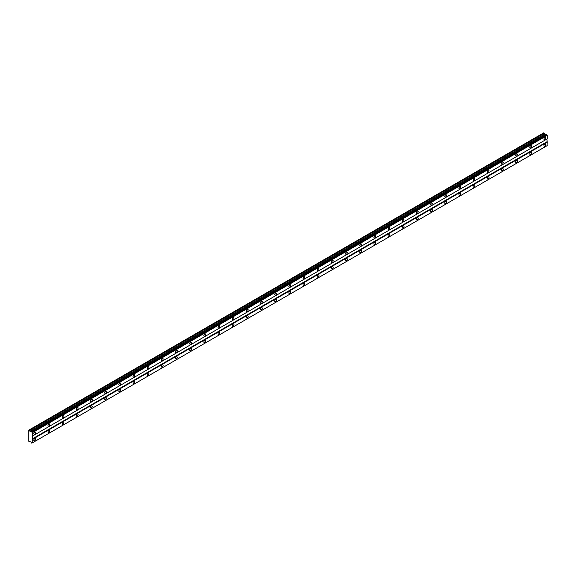 <?xml version="1.0" encoding="UTF-8"?>
<svg xmlns="http://www.w3.org/2000/svg" width="576" height="576" viewBox="0 0 576 576"><rect width="100%" height="100%" fill="white"/><g stroke="black" fill="none" stroke-linecap="round" stroke-linejoin="round"><path stroke-width="0.86" d="M31.788 431.726L546.336 134.294L31.27 431.791L28.8 430.135L28.8 441.317L30.794 441.965L31.788 443.182L32.22 442.937L32.342 432.684L31.385 431.582M545.89 134.532L543.773 132.818L28.915 430.07M544.838 139.637A1.253 0.72 120 0 0 545.659 138.535A1.253 0.72 120 0 0 545.465 137.527A1.253 0.72 120 0 0 544.838 137.592A1.253 0.72 120 0 0 544.018 138.694A1.253 0.72 120 0 0 544.212 139.702A1.253 0.72 120 0 0 544.838 139.637M34.704 434.16A1.253 0.72 120 0 0 35.525 433.058A1.253 0.72 120 0 0 35.33 432.05A1.253 0.72 120 0 0 34.704 432.115A1.253 0.72 120 0 0 33.883 433.217A1.253 0.72 120 0 0 34.078 434.225A1.253 0.72 120 0 0 34.704 434.16M48.874 425.981A1.253 0.72 120 0 0 49.694 424.872A1.253 0.72 120 0 0 49.5 423.871A1.253 0.72 120 0 0 48.874 423.936A1.253 0.72 120 0 0 48.06 425.038A1.253 0.72 120 0 0 48.247 426.038A1.253 0.72 120 0 0 48.874 425.981M63.043 417.794A1.253 0.72 120 0 0 63.864 416.693A1.253 0.72 120 0 0 63.67 415.692A1.253 0.72 120 0 0 63.043 415.75A1.253 0.72 120 0 0 62.23 416.858A1.253 0.72 120 0 0 62.417 417.859A1.253 0.72 120 0 0 63.043 417.794M77.213 409.615A1.253 0.72 120 0 0 78.034 408.514A1.253 0.72 120 0 0 77.839 407.506A1.253 0.72 120 0 0 77.213 407.57A1.253 0.72 120 0 0 76.399 408.672A1.253 0.72 120 0 0 76.586 409.68A1.253 0.72 120 0 0 77.213 409.615M91.382 401.436A1.253 0.72 120 0 0 92.203 400.334A1.253 0.72 120 0 0 92.009 399.326A1.253 0.72 120 0 0 91.382 399.391A1.253 0.72 120 0 0 90.569 400.493A1.253 0.72 120 0 0 90.763 401.494A1.253 0.72 120 0 0 91.382 401.436M105.559 393.257A1.253 0.72 120 0 0 106.373 392.148A1.253 0.72 120 0 0 106.186 391.147A1.253 0.72 120 0 0 105.559 391.212A1.253 0.72 120 0 0 104.738 392.314A1.253 0.72 120 0 0 104.933 393.314A1.253 0.72 120 0 0 105.559 393.257M119.729 385.07A1.253 0.72 120 0 0 120.542 383.969A1.253 0.72 120 0 0 120.355 382.968A1.253 0.72 120 0 0 119.729 383.026A1.253 0.72 120 0 0 118.908 384.134A1.253 0.72 120 0 0 119.102 385.135A1.253 0.72 120 0 0 119.729 385.07M133.898 376.891A1.253 0.72 120 0 0 134.712 375.79A1.253 0.72 120 0 0 134.525 374.782A1.253 0.72 120 0 0 133.898 374.846A1.253 0.72 120 0 0 133.078 375.948A1.253 0.72 120 0 0 133.272 376.956A1.253 0.72 120 0 0 133.898 376.891M148.068 368.712A1.253 0.72 120 0 0 148.889 367.603A1.253 0.72 120 0 0 148.694 366.602A1.253 0.72 120 0 0 148.068 366.667A1.253 0.72 120 0 0 147.247 367.769A1.253 0.72 120 0 0 147.442 368.77A1.253 0.72 120 0 0 148.068 368.712M162.238 360.526A1.253 0.72 120 0 0 163.058 359.424A1.253 0.72 120 0 0 162.864 358.423A1.253 0.72 120 0 0 162.238 358.481A1.253 0.72 120 0 0 161.417 359.59A1.253 0.72 120 0 0 161.611 360.59A1.253 0.72 120 0 0 162.238 360.526M176.407 352.346A1.253 0.72 120 0 0 177.228 351.245A1.253 0.72 120 0 0 177.034 350.237A1.253 0.72 120 0 0 176.407 350.302A1.253 0.72 120 0 0 175.586 351.403A1.253 0.72 120 0 0 175.781 352.411A1.253 0.72 120 0 0 176.407 352.346M190.577 344.167A1.253 0.72 120 0 0 191.398 343.066A1.253 0.72 120 0 0 191.203 342.058A1.253 0.72 120 0 0 190.577 342.122A1.253 0.72 120 0 0 189.763 343.224A1.253 0.72 120 0 0 189.95 344.232A1.253 0.72 120 0 0 190.577 344.167M204.746 335.988A1.253 0.72 120 0 0 205.567 334.879A1.253 0.72 120 0 0 205.373 333.878A1.253 0.72 120 0 0 204.746 333.943A1.253 0.72 120 0 0 203.933 335.045A1.253 0.72 120 0 0 204.12 336.046A1.253 0.72 120 0 0 204.746 335.988M218.916 327.802A1.253 0.72 120 0 0 219.737 326.7A1.253 0.72 120 0 0 219.542 325.699A1.253 0.72 120 0 0 218.916 325.757A1.253 0.72 120 0 0 218.102 326.866A1.253 0.72 120 0 0 218.29 327.866A1.253 0.72 120 0 0 218.916 327.802M233.093 319.622A1.253 0.72 120 0 0 233.906 318.521A1.253 0.72 120 0 0 233.719 317.513A1.253 0.72 120 0 0 233.093 317.578A1.253 0.72 120 0 0 232.272 318.679A1.253 0.72 120 0 0 232.466 319.687A1.253 0.72 120 0 0 233.093 319.622M247.262 311.443A1.253 0.72 120 0 0 248.076 310.342A1.253 0.72 120 0 0 247.889 309.334A1.253 0.72 120 0 0 247.262 309.398A1.253 0.72 120 0 0 246.442 310.5A1.253 0.72 120 0 0 246.636 311.501A1.253 0.72 120 0 0 247.262 311.443M261.432 303.264A1.253 0.72 120 0 0 262.246 302.155A1.253 0.72 120 0 0 262.058 301.154A1.253 0.72 120 0 0 261.432 301.212A1.253 0.72 120 0 0 260.611 302.321A1.253 0.72 120 0 0 260.806 303.322A1.253 0.72 120 0 0 261.432 303.264M275.602 295.078A1.253 0.72 120 0 0 276.422 293.976A1.253 0.72 120 0 0 276.228 292.975A1.253 0.72 120 0 0 275.602 293.033A1.253 0.72 120 0 0 274.781 294.134A1.253 0.72 120 0 0 274.975 295.142A1.253 0.72 120 0 0 275.602 295.078M289.771 286.898A1.253 0.72 120 0 0 290.592 285.797A1.253 0.72 120 0 0 290.398 284.789A1.253 0.72 120 0 0 289.771 284.854A1.253 0.72 120 0 0 288.95 285.955A1.253 0.72 120 0 0 289.145 286.963A1.253 0.72 120 0 0 289.771 286.898M303.941 278.719A1.253 0.72 120 0 0 304.762 277.61A1.253 0.72 120 0 0 304.567 276.61A1.253 0.72 120 0 0 303.941 276.674A1.253 0.72 120 0 0 303.12 277.776A1.253 0.72 120 0 0 303.314 278.777A1.253 0.72 120 0 0 303.941 278.719M318.11 270.533A1.253 0.72 120 0 0 318.931 269.431A1.253 0.72 120 0 0 318.737 268.43A1.253 0.72 120 0 0 318.11 268.488A1.253 0.72 120 0 0 317.297 269.597A1.253 0.72 120 0 0 317.484 270.598A1.253 0.72 120 0 0 318.11 270.533M332.28 262.354A1.253 0.72 120 0 0 333.101 261.252A1.253 0.72 120 0 0 332.906 260.244A1.253 0.72 120 0 0 332.28 260.309A1.253 0.72 120 0 0 331.466 261.41A1.253 0.72 120 0 0 331.654 262.418A1.253 0.72 120 0 0 332.28 262.354M346.45 254.174A1.253 0.72 120 0 0 347.27 253.073A1.253 0.72 120 0 0 347.076 252.065A1.253 0.72 120 0 0 346.45 252.13A1.253 0.72 120 0 0 345.636 253.231A1.253 0.72 120 0 0 345.823 254.232A1.253 0.72 120 0 0 346.45 254.174M360.626 245.995A1.253 0.72 120 0 0 361.44 244.886A1.253 0.72 120 0 0 361.253 243.886A1.253 0.72 120 0 0 360.626 243.95A1.253 0.72 120 0 0 359.806 245.052A1.253 0.72 120 0 0 360 246.053A1.253 0.72 120 0 0 360.626 245.995M374.796 237.809A1.253 0.72 120 0 0 375.61 236.707A1.253 0.72 120 0 0 375.422 235.706A1.253 0.72 120 0 0 374.796 235.764A1.253 0.72 120 0 0 373.975 236.873A1.253 0.72 120 0 0 374.17 237.874A1.253 0.72 120 0 0 374.796 237.809M388.966 229.63A1.253 0.72 120 0 0 389.779 228.528A1.253 0.72 120 0 0 389.592 227.52A1.253 0.72 120 0 0 388.966 227.585A1.253 0.72 120 0 0 388.145 228.686A1.253 0.72 120 0 0 388.339 229.694A1.253 0.72 120 0 0 388.966 229.63M403.135 221.45A1.253 0.72 120 0 0 403.956 220.342A1.253 0.72 120 0 0 403.762 219.341A1.253 0.72 120 0 0 403.135 219.406A1.253 0.72 120 0 0 402.314 220.507A1.253 0.72 120 0 0 402.509 221.508A1.253 0.72 120 0 0 403.135 221.45M417.305 213.264A1.253 0.72 120 0 0 418.126 212.162A1.253 0.72 120 0 0 417.931 211.162A1.253 0.72 120 0 0 417.305 211.219A1.253 0.72 120 0 0 416.484 212.328A1.253 0.72 120 0 0 416.678 213.329A1.253 0.72 120 0 0 417.305 213.264M431.474 205.085A1.253 0.72 120 0 0 432.295 203.983A1.253 0.72 120 0 0 432.101 202.982A1.253 0.72 120 0 0 431.474 203.04A1.253 0.72 120 0 0 430.654 204.142A1.253 0.72 120 0 0 430.848 205.15A1.253 0.72 120 0 0 431.474 205.085M445.644 196.906A1.253 0.72 120 0 0 446.465 195.804A1.253 0.72 120 0 0 446.27 194.796A1.253 0.72 120 0 0 445.644 194.861A1.253 0.72 120 0 0 444.83 195.962A1.253 0.72 120 0 0 445.018 196.97A1.253 0.72 120 0 0 445.644 196.906M459.814 188.726A1.253 0.72 120 0 0 460.634 187.618A1.253 0.72 120 0 0 460.44 186.617A1.253 0.72 120 0 0 459.814 186.682A1.253 0.72 120 0 0 459 187.783A1.253 0.72 120 0 0 459.187 188.784A1.253 0.72 120 0 0 459.814 188.726M473.983 180.54A1.253 0.72 120 0 0 474.804 179.438A1.253 0.72 120 0 0 474.61 178.438A1.253 0.72 120 0 0 473.983 178.495A1.253 0.72 120 0 0 473.17 179.604A1.253 0.72 120 0 0 473.357 180.605A1.253 0.72 120 0 0 473.983 180.54M488.16 172.361A1.253 0.72 120 0 0 488.974 171.259A1.253 0.72 120 0 0 488.786 170.251A1.253 0.72 120 0 0 488.16 170.316A1.253 0.72 120 0 0 487.339 171.418A1.253 0.72 120 0 0 487.534 172.426A1.253 0.72 120 0 0 488.16 172.361M502.33 164.182A1.253 0.72 120 0 0 503.143 163.08A1.253 0.72 120 0 0 502.956 162.072A1.253 0.72 120 0 0 502.33 162.137A1.253 0.72 120 0 0 501.509 163.238A1.253 0.72 120 0 0 501.703 164.239A1.253 0.72 120 0 0 502.33 164.182M516.499 156.002A1.253 0.72 120 0 0 517.313 154.894A1.253 0.72 120 0 0 517.126 153.893A1.253 0.72 120 0 0 516.499 153.95A1.253 0.72 120 0 0 515.678 155.059A1.253 0.72 120 0 0 515.873 156.06A1.253 0.72 120 0 0 516.499 156.002M530.669 147.816A1.253 0.72 120 0 0 531.49 146.714A1.253 0.72 120 0 0 531.295 145.714A1.253 0.72 120 0 0 530.669 145.771A1.253 0.72 120 0 0 529.848 146.873A1.253 0.72 120 0 0 530.042 147.881A1.253 0.72 120 0 0 530.669 147.816M544.838 146.182A1.253 0.72 120 0 0 545.659 145.08A1.253 0.72 120 0 0 545.465 144.072A1.253 0.72 120 0 0 544.838 144.137A1.253 0.72 120 0 0 544.018 145.238A1.253 0.72 120 0 0 544.212 146.246A1.253 0.72 120 0 0 544.838 146.182M34.704 440.705A1.253 0.72 120 0 0 35.525 439.603A1.253 0.72 120 0 0 35.33 438.595A1.253 0.72 120 0 0 34.704 438.66A1.253 0.72 120 0 0 33.883 439.762A1.253 0.72 120 0 0 34.078 440.77A1.253 0.72 120 0 0 34.704 440.705M48.874 432.526A1.253 0.72 120 0 0 49.694 431.417A1.253 0.72 120 0 0 49.5 430.416A1.253 0.72 120 0 0 48.874 430.481A1.253 0.72 120 0 0 48.06 431.582A1.253 0.72 120 0 0 48.247 432.583A1.253 0.72 120 0 0 48.874 432.526M63.043 424.339A1.253 0.72 120 0 0 63.864 423.238A1.253 0.72 120 0 0 63.67 422.237A1.253 0.72 120 0 0 63.043 422.294A1.253 0.72 120 0 0 62.23 423.403A1.253 0.72 120 0 0 62.417 424.404A1.253 0.72 120 0 0 63.043 424.339M77.213 416.16A1.253 0.72 120 0 0 78.034 415.058A1.253 0.72 120 0 0 77.839 414.05A1.253 0.72 120 0 0 77.213 414.115A1.253 0.72 120 0 0 76.399 415.217A1.253 0.72 120 0 0 76.586 416.225A1.253 0.72 120 0 0 77.213 416.16M91.382 407.981A1.253 0.72 120 0 0 92.203 406.879A1.253 0.72 120 0 0 92.009 405.871A1.253 0.72 120 0 0 91.382 405.936A1.253 0.72 120 0 0 90.569 407.038A1.253 0.72 120 0 0 90.763 408.046A1.253 0.72 120 0 0 91.382 407.981M105.559 399.802A1.253 0.72 120 0 0 106.373 398.693A1.253 0.72 120 0 0 106.186 397.692A1.253 0.72 120 0 0 105.559 397.757A1.253 0.72 120 0 0 104.738 398.858A1.253 0.72 120 0 0 104.933 399.859A1.253 0.72 120 0 0 105.559 399.802M119.729 391.615A1.253 0.72 120 0 0 120.542 390.514A1.253 0.72 120 0 0 120.355 389.513A1.253 0.72 120 0 0 119.729 389.57A1.253 0.72 120 0 0 118.908 390.679A1.253 0.72 120 0 0 119.102 391.68A1.253 0.72 120 0 0 119.729 391.615M133.898 383.436A1.253 0.72 120 0 0 134.712 382.334A1.253 0.72 120 0 0 134.525 381.326A1.253 0.72 120 0 0 133.898 381.391A1.253 0.72 120 0 0 133.078 382.493A1.253 0.72 120 0 0 133.272 383.501A1.253 0.72 120 0 0 133.898 383.436M148.068 375.257A1.253 0.72 120 0 0 148.889 374.148A1.253 0.72 120 0 0 148.694 373.147A1.253 0.72 120 0 0 148.068 373.212A1.253 0.72 120 0 0 147.247 374.314A1.253 0.72 120 0 0 147.442 375.314A1.253 0.72 120 0 0 148.068 375.257M162.238 367.078A1.253 0.72 120 0 0 163.058 365.969A1.253 0.72 120 0 0 162.864 364.968A1.253 0.72 120 0 0 162.238 365.026A1.253 0.72 120 0 0 161.417 366.134A1.253 0.72 120 0 0 161.611 367.135A1.253 0.72 120 0 0 162.238 367.078M176.407 358.891A1.253 0.72 120 0 0 177.228 357.79A1.253 0.72 120 0 0 177.034 356.789A1.253 0.72 120 0 0 176.407 356.846A1.253 0.72 120 0 0 175.586 357.948A1.253 0.72 120 0 0 175.781 358.956A1.253 0.72 120 0 0 176.407 358.891M190.577 350.712A1.253 0.72 120 0 0 191.398 349.61A1.253 0.72 120 0 0 191.203 348.602A1.253 0.72 120 0 0 190.577 348.667A1.253 0.72 120 0 0 189.763 349.769A1.253 0.72 120 0 0 189.95 350.777A1.253 0.72 120 0 0 190.577 350.712M204.746 342.533A1.253 0.72 120 0 0 205.567 341.424A1.253 0.72 120 0 0 205.373 340.423A1.253 0.72 120 0 0 204.746 340.488A1.253 0.72 120 0 0 203.933 341.59A1.253 0.72 120 0 0 204.12 342.59A1.253 0.72 120 0 0 204.746 342.533M218.916 334.346A1.253 0.72 120 0 0 219.737 333.245A1.253 0.72 120 0 0 219.542 332.244A1.253 0.72 120 0 0 218.916 332.302A1.253 0.72 120 0 0 218.102 333.41A1.253 0.72 120 0 0 218.29 334.411A1.253 0.72 120 0 0 218.916 334.346M233.093 326.167A1.253 0.72 120 0 0 233.906 325.066A1.253 0.72 120 0 0 233.719 324.058A1.253 0.72 120 0 0 233.093 324.122A1.253 0.72 120 0 0 232.272 325.224A1.253 0.72 120 0 0 232.466 326.232A1.253 0.72 120 0 0 233.093 326.167M247.262 317.988A1.253 0.72 120 0 0 248.076 316.886A1.253 0.72 120 0 0 247.889 315.878A1.253 0.72 120 0 0 247.262 315.943A1.253 0.72 120 0 0 246.442 317.045A1.253 0.72 120 0 0 246.636 318.046A1.253 0.72 120 0 0 247.262 317.988M261.432 309.809A1.253 0.72 120 0 0 262.246 308.7A1.253 0.72 120 0 0 262.058 307.699A1.253 0.72 120 0 0 261.432 307.757A1.253 0.72 120 0 0 260.611 308.866A1.253 0.72 120 0 0 260.806 309.866A1.253 0.72 120 0 0 261.432 309.809M275.602 301.622A1.253 0.72 120 0 0 276.422 300.521A1.253 0.72 120 0 0 276.228 299.52A1.253 0.72 120 0 0 275.602 299.578A1.253 0.72 120 0 0 274.781 300.686A1.253 0.72 120 0 0 274.975 301.687A1.253 0.72 120 0 0 275.602 301.622M289.771 293.443A1.253 0.72 120 0 0 290.592 292.342A1.253 0.72 120 0 0 290.398 291.334A1.253 0.72 120 0 0 289.771 291.398A1.253 0.72 120 0 0 288.95 292.5A1.253 0.72 120 0 0 289.145 293.508A1.253 0.72 120 0 0 289.771 293.443M303.941 285.264A1.253 0.72 120 0 0 304.762 284.155A1.253 0.72 120 0 0 304.567 283.154A1.253 0.72 120 0 0 303.941 283.219A1.253 0.72 120 0 0 303.12 284.321A1.253 0.72 120 0 0 303.314 285.322A1.253 0.72 120 0 0 303.941 285.264M318.11 277.078A1.253 0.72 120 0 0 318.931 275.976A1.253 0.72 120 0 0 318.737 274.975A1.253 0.72 120 0 0 318.11 275.033A1.253 0.72 120 0 0 317.297 276.142A1.253 0.72 120 0 0 317.484 277.142A1.253 0.72 120 0 0 318.11 277.078M332.28 268.898A1.253 0.72 120 0 0 333.101 267.797A1.253 0.72 120 0 0 332.906 266.789A1.253 0.72 120 0 0 332.28 266.854A1.253 0.72 120 0 0 331.466 267.955A1.253 0.72 120 0 0 331.654 268.963A1.253 0.72 120 0 0 332.28 268.898M346.45 260.719A1.253 0.72 120 0 0 347.27 259.618A1.253 0.72 120 0 0 347.076 258.61A1.253 0.72 120 0 0 346.45 258.674A1.253 0.72 120 0 0 345.636 259.776A1.253 0.72 120 0 0 345.823 260.784A1.253 0.72 120 0 0 346.45 260.719M360.626 252.54A1.253 0.72 120 0 0 361.44 251.431A1.253 0.72 120 0 0 361.253 250.43A1.253 0.72 120 0 0 360.626 250.495A1.253 0.72 120 0 0 359.806 251.597A1.253 0.72 120 0 0 360 252.598A1.253 0.72 120 0 0 360.626 252.54M374.796 244.354A1.253 0.72 120 0 0 375.61 243.252A1.253 0.72 120 0 0 375.422 242.251A1.253 0.72 120 0 0 374.796 242.309A1.253 0.72 120 0 0 373.975 243.418A1.253 0.72 120 0 0 374.17 244.418A1.253 0.72 120 0 0 374.796 244.354M388.966 236.174A1.253 0.72 120 0 0 389.779 235.073A1.253 0.72 120 0 0 389.592 234.065A1.253 0.72 120 0 0 388.966 234.13A1.253 0.72 120 0 0 388.145 235.231A1.253 0.72 120 0 0 388.339 236.239A1.253 0.72 120 0 0 388.966 236.174M403.135 227.995A1.253 0.72 120 0 0 403.956 226.886A1.253 0.72 120 0 0 403.762 225.886A1.253 0.72 120 0 0 403.135 225.95A1.253 0.72 120 0 0 402.314 227.052A1.253 0.72 120 0 0 402.509 228.053A1.253 0.72 120 0 0 403.135 227.995M417.305 219.816A1.253 0.72 120 0 0 418.126 218.707A1.253 0.72 120 0 0 417.931 217.706A1.253 0.72 120 0 0 417.305 217.764A1.253 0.72 120 0 0 416.484 218.873A1.253 0.72 120 0 0 416.678 219.874A1.253 0.72 120 0 0 417.305 219.816M431.474 211.63A1.253 0.72 120 0 0 432.295 210.528A1.253 0.72 120 0 0 432.101 209.527A1.253 0.72 120 0 0 431.474 209.585A1.253 0.72 120 0 0 430.654 210.686A1.253 0.72 120 0 0 430.848 211.694A1.253 0.72 120 0 0 431.474 211.63M445.644 203.45A1.253 0.72 120 0 0 446.465 202.349A1.253 0.72 120 0 0 446.27 201.341A1.253 0.72 120 0 0 445.644 201.406A1.253 0.72 120 0 0 444.83 202.507A1.253 0.72 120 0 0 445.018 203.515A1.253 0.72 120 0 0 445.644 203.45M459.814 195.271A1.253 0.72 120 0 0 460.634 194.162A1.253 0.72 120 0 0 460.44 193.162A1.253 0.72 120 0 0 459.814 193.226A1.253 0.72 120 0 0 459 194.328A1.253 0.72 120 0 0 459.187 195.329A1.253 0.72 120 0 0 459.814 195.271M473.983 187.085A1.253 0.72 120 0 0 474.804 185.983A1.253 0.72 120 0 0 474.61 184.982A1.253 0.72 120 0 0 473.983 185.04A1.253 0.72 120 0 0 473.17 186.149A1.253 0.72 120 0 0 473.357 187.15A1.253 0.72 120 0 0 473.983 187.085M488.16 178.906A1.253 0.72 120 0 0 488.974 177.804A1.253 0.72 120 0 0 488.786 176.796A1.253 0.72 120 0 0 488.16 176.861A1.253 0.72 120 0 0 487.339 177.962A1.253 0.72 120 0 0 487.534 178.97A1.253 0.72 120 0 0 488.16 178.906M502.33 170.726A1.253 0.72 120 0 0 503.143 169.625A1.253 0.72 120 0 0 502.956 168.617A1.253 0.72 120 0 0 502.33 168.682A1.253 0.72 120 0 0 501.509 169.783A1.253 0.72 120 0 0 501.703 170.784A1.253 0.72 120 0 0 502.33 170.726M516.499 162.547A1.253 0.72 120 0 0 517.313 161.438A1.253 0.72 120 0 0 517.126 160.438A1.253 0.72 120 0 0 516.499 160.495A1.253 0.72 120 0 0 515.678 161.604A1.253 0.72 120 0 0 515.873 162.605A1.253 0.72 120 0 0 516.499 162.547M530.669 154.361A1.253 0.72 120 0 0 531.49 153.259A1.253 0.72 120 0 0 531.295 152.258A1.253 0.72 120 0 0 530.669 152.316A1.253 0.72 120 0 0 529.848 153.425A1.253 0.72 120 0 0 530.042 154.426A1.253 0.72 120 0 0 530.669 154.361M32.342 436.14L547.2 138.888L547.2 135.432L546.646 134.474M32.22 442.937L547.078 145.685L547.2 142.157L546.962 139.025L32.105 436.277M31.882 443.124L546.739 145.879L31.788 443.182M547.078 135.216L32.22 432.468M31.882 431.892L546.739 134.64M32.342 432.684L547.2 135.432M546.962 141.754L32.105 438.998M32.342 439.409L547.2 142.157M547.2 145.613L32.342 442.865M30.053 441.54L29.506 441.864M544.363 133.157L29.506 430.409M544.759 134.021L29.902 431.273M545.652 134.539L30.794 431.791M30.946 431.734L545.803 134.482M546.336 134.294L31.478 431.546"/></g></svg>
